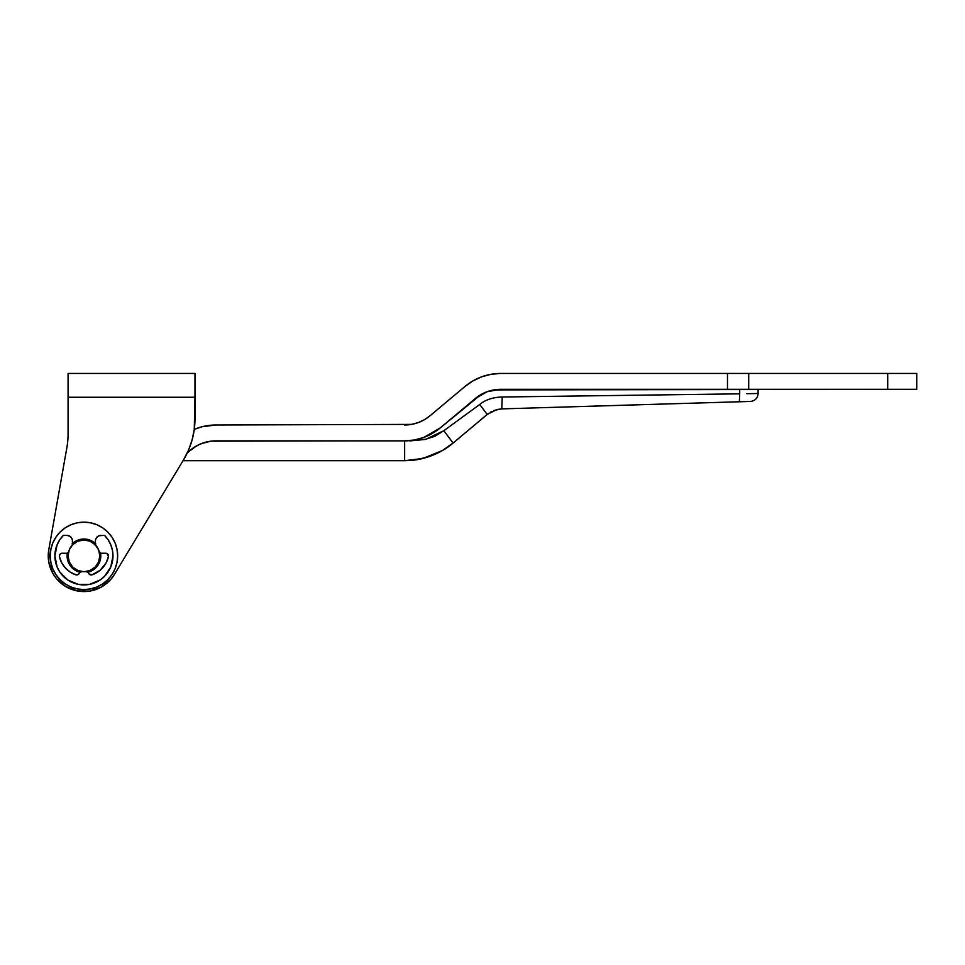 <?xml version="1.0" encoding="UTF-8"?>
<svg xmlns="http://www.w3.org/2000/svg" width="965" height="965" viewBox="0 0 965 965"><rect width="100%" height="100%" fill="white"/><g stroke="black" fill="none" stroke-linecap="round" stroke-linejoin="round"><path stroke-width="1.45" d="M67.803 552.656L67.49 555.864A16.453 16.453 0 0 1 67.695 553.235M72.472 544.067A16.453 16.453 0 0 1 95.414 544.067M100.191 553.235A16.453 16.453 0 0 1 100.396 555.864L100.083 552.656M114.509 574.296L110.866 579.302L114.509 574.296A35.693 35.693 0 0 1 48.793 549.64L66.862 447.724A79.311 79.311 0 0 0 68.081 433.888L68.081 373.443L194.978 373.443L194.978 397.242L194.978 373.443L68.081 373.443L68.081 397.242L194.978 397.242L194.255 429.522L192.083 440.052L188.501 450.197L183.591 459.762L114.509 574.296L110.866 579.302L101.301 587.058L89.673 591.099L77.357 590.942L65.825 586.624L56.453 578.626L52.93 573.548L48.769 561.956L48.793 549.64L66.862 447.724A79.311 79.311 0 0 0 68.081 433.888L68.081 397.242L194.978 397.242L194.978 418.798A79.311 79.311 0 0 1 183.591 459.762L114.509 574.296L110.866 579.302L101.301 587.058M79.685 571.763A16.453 16.453 0 0 1 67.49 555.864L68.732 562.161L70.252 565.008L74.8 569.555L80.734 572.004M90.24 571.075L87.152 572.004L93.086 569.555L97.622 565.008L100.083 559.073L100.396 555.864A16.453 16.453 0 0 1 88.201 571.763M80.734 539.725L87.152 539.725L93.086 542.185L95.583 544.236L90.24 540.665L83.943 539.411L77.646 540.665L72.303 544.236L77.646 540.665M71.398 589.289L65.825 586.624L77.357 590.942L89.673 591.099M60.795 583.029L56.453 578.626L60.795 583.029M48.25 555.792L48.793 549.64M746.85 393.708L758.116 393.503L758.116 389.305L758.116 393.503L746.85 393.708M432.573 433.321L440.33 427.869L423.635 437.507L414.287 440.016L423.599 437.519L432.368 433.43L440.293 427.881L475.238 398.581L440.33 427.869L432.404 433.418L440.293 427.881L475.238 398.581L480.896 394.613L487.156 391.694L500.714 389.305L487.156 391.694L475.238 398.581L487.156 391.694L493.815 389.908L916.75 389.305L916.75 373.443L500.714 373.443L491.076 374.287L481.74 376.784L472.971 380.873L465.046 386.422L430.101 415.722L424.443 419.691L418.183 422.61L411.5 424.395L215.858 424.998L201.95 426.771L194.279 429.365A55.524 55.524 0 0 1 215.858 424.998L411.5 424.395M417.206 459.63L430.378 456.156L442.32 450.595L453.08 443.056L442.32 450.595L430.378 456.156L417.652 459.557L404.637 460.691L410.764 460.438M442.32 450.595L422.851 458.459L404.637 460.691L183.024 460.691L404.637 460.691C413.72 460.389 419.739 459.883 430.378 456.156C439.413 452.742 446.976 448.375 453.08 443.056L488.543 413.382M493.971 410.451L501.764 408.883L750.42 401.44C755.113 400.849 757.682 398.207 758.116 393.503M491.764 411.428L490.401 412.164L491.764 411.428M423.635 437.507L414.287 440.016L404.637 440.86L414.262 440.016L423.599 437.519L432.368 433.43L423.635 437.507L414.287 440.016L404.637 440.86L414.287 440.016L423.635 437.507L432.236 433.526M739.697 389.305L739.697 393.841L739.697 389.305M404.637 460.691L404.637 440.848L424.817 439.509L434.829 436.301L443.852 430.704L479.738 404.48C485.347 399.775 492.85 397.278 502.246 397.001L739.697 393.841L502.246 397.001C492.85 397.278 485.347 399.775 479.738 404.48L443.852 430.704L425.782 439.292L406.506 440.896M475.238 398.581A39.662 39.662 0 0 1 500.714 389.305L487.156 391.694L480.896 394.613L440.33 427.869M405.095 440.86L406.603 440.824M405.083 440.86L424.817 439.509L409.739 440.909M215.81 440.86A39.662 39.662 0 0 0 209.791 441.331L206.088 442.079M203.953 442.694L198.44 444.889M199.176 444.539L193.41 447.82A39.662 39.662 0 0 0 187.162 453.152L188.428 451.873M194.182 447.302L189.321 451.041M188.452 451.861L196.619 445.83L201.154 443.683L210.853 441.174L352.695 440.86M500.714 389.305L727.477 389.305L727.477 373.443L500.714 373.443L491.076 374.287M187.958 452.332L187.162 453.152A39.662 39.662 0 0 1 215.858 440.86L210.696 441.198M500.714 373.443A55.524 55.524 0 0 0 465.046 386.422L430.101 415.722L424.443 419.691L418.183 422.61M195.28 428.955L194.279 429.365M205.714 442.175L203.108 442.971M215.858 440.86L404.625 440.86A55.524 55.524 0 0 0 440.293 427.881M430.101 415.722A39.662 39.662 0 0 1 404.625 424.998M727.477 373.443L727.477 389.305L748.707 389.305L748.707 373.443L727.477 373.443M748.707 389.305L887.703 389.305L887.703 373.443L748.707 373.443L748.707 389.305M887.703 373.443L887.703 389.305L916.75 389.305L916.75 373.443L887.703 373.443M204.604 442.489L203.917 442.694M453.08 443.056L443.852 430.704L453.08 443.056L487.18 414.443L479.738 404.48L487.18 414.443L496.854 409.546L501.764 408.883L502.246 397.001C492.85 397.278 485.347 399.775 479.738 404.48C485.347 399.775 492.85 397.278 502.246 397.001L501.764 408.883L739.371 401.766L739.697 393.841L739.371 401.766L750.42 401.44L739.371 401.766M404.637 440.848L404.625 451.717M404.6 448.496L404.612 446.216M203.12 442.959L203.844 442.718M357.424 440.86L404.625 440.86M83.943 540.002A15.862 15.862 0 0 1 99.805 555.864A15.862 15.862 0 0 1 83.943 571.726L77.876 570.52L72.725 567.082L69.287 561.944L68.081 555.864L69.287 549.797L72.725 544.646L77.876 541.208L83.943 540.002L90.01 541.208L95.161 544.646L98.599 549.797L99.805 555.864L98.599 561.944L95.161 567.082L90.01 570.52L83.943 571.726A15.862 15.862 0 0 1 68.081 555.864A15.862 15.862 0 0 1 83.943 540.002M75.125 542.68L72.725 544.646L75.125 542.68M70.747 564.682L72.725 567.082M95.161 567.082L92.761 569.061M97.127 547.058L92.761 542.68M59.806 539.725A29.034 29.034 0 0 0 59.794 539.749L57.116 544.755A29.034 29.034 0 0 0 55.463 550.207L54.896 555.864A29.034 29.034 0 0 0 83.943 584.911A29.034 29.034 0 0 0 112.977 555.864A29.034 29.034 0 0 1 83.943 584.911A29.034 29.034 0 0 1 63.413 535.334L66.814 535.334A5.657 5.657 0 0 1 72.472 540.991L72.725 544.646M95.161 544.646L95.414 540.991L95.414 544.911A15.862 15.862 0 0 0 87.031 540.316M79.371 572.92L79.842 571.196L79.371 572.92A2.774 2.774 0 0 1 75.789 574.826L70.071 572.016L65.246 567.854L61.615 562.607L59.42 556.624A25.15 25.15 0 0 0 75.789 574.826A25.15 25.15 0 0 1 59.42 556.624A2.774 2.774 0 0 1 59.36 556.009A2.774 2.774 0 0 0 59.42 556.624A2.774 2.774 0 0 1 62.134 553.235L68.298 553.235L62.134 553.235A2.774 2.774 0 0 0 60.168 554.043L62.134 553.235L68.298 553.235A15.862 15.862 0 0 0 68.081 555.864A15.862 15.862 0 0 1 68.298 553.235M105.752 553.235A2.774 2.774 0 0 1 108.454 556.624A2.774 2.774 0 0 0 105.752 553.235L99.588 553.235L106.958 553.5L108.454 556.624A25.15 25.15 0 0 1 92.097 574.826A2.774 2.774 0 0 1 88.515 572.92A2.774 2.774 0 0 0 92.097 574.826A25.15 25.15 0 0 0 108.454 556.624L106.271 562.607L100.36 570.086L92.097 574.826L89.021 573.922L88.044 571.196L88.515 572.92M95.523 539.881L95.414 540.991A5.657 5.657 0 0 1 101.072 535.334A5.657 5.657 0 0 0 96.367 537.855L95.523 539.881A5.657 5.657 0 0 0 95.523 539.893M104.473 535.334A29.034 29.034 0 0 1 112.977 555.864L112.423 550.207A29.034 29.034 0 0 0 110.77 544.755L108.092 539.737A29.034 29.034 0 0 0 108.08 539.725L104.473 535.334L98.9 535.768L96.367 537.843M72.363 539.893A5.657 5.657 0 0 0 72.363 539.881L71.519 537.843A5.657 5.657 0 0 0 66.814 535.334L63.413 535.334L59.794 539.737M80.843 540.316A15.862 15.862 0 0 0 72.472 544.911L72.363 539.881L72.472 544.911A15.862 15.862 0 0 1 95.414 544.911L95.414 540.991M76.91 574.971L78.865 573.922L76.91 574.971L72.845 573.596M59.565 554.947L59.36 556.009L60.168 554.043L62.134 553.235M57.116 544.755L54.896 555.864L57.116 566.986L59.794 572.004L67.803 580.013L78.274 584.344L89.612 584.344L100.07 580.013L104.473 576.407L110.77 566.986L112.977 555.864M106.367 553.295L107.477 553.838M107.923 554.272L108.526 556.009M108.454 556.624L107.549 559.688M104.618 565.345L100.36 570.086M90.975 574.971L89.89 574.645M67.526 570.086L63.268 565.345M71.519 537.843L69.95 536.287L66.814 535.334M63.413 576.407L67.803 580.013M89.612 584.344L95.052 582.691M104.473 576.407L108.092 572.004M112.423 550.207L110.77 544.755M101.072 535.334L99.962 535.442M90.396 571.437L87.224 572.402L93.303 569.881L97.96 565.237L99.516 562.318L100.794 555.864A16.851 16.851 0 0 0 100.589 553.235A16.851 16.851 0 0 1 100.794 555.864L100.469 552.583M95.414 543.524A16.851 16.851 0 0 0 87.224 539.339L80.65 539.339A16.851 16.851 0 0 0 72.472 543.524A16.851 16.851 0 0 1 95.414 543.524M67.297 553.235A16.851 16.851 0 0 0 67.092 555.864A16.851 16.851 0 0 1 67.297 553.235M117.646 555.864A33.715 33.715 0 0 1 83.943 589.579A33.715 33.715 0 0 1 50.228 555.864A33.715 33.715 0 0 0 83.943 589.579A33.715 33.715 0 0 0 117.646 555.864L117.006 562.438L115.088 568.771L111.964 574.597L107.778 579.7L102.664 583.897L96.838 587.01L90.517 588.927L83.943 589.579L77.369 588.927L71.036 587.01L65.21 583.897L60.107 579.7L55.91 574.597L52.798 568.771L50.88 562.438L50.228 555.864L50.88 549.29L52.798 542.969L55.91 537.143L60.107 532.029L65.21 527.843L71.036 524.731L77.369 522.801L83.943 522.162L90.517 522.801L96.838 524.731L102.664 527.843L107.778 532.029L111.964 537.143L115.088 542.969L117.006 549.29L117.646 555.864A33.715 33.715 0 0 0 83.943 522.162A33.715 33.715 0 0 0 50.228 555.864A33.715 33.715 0 0 1 83.943 522.162A33.715 33.715 0 0 1 117.646 555.864M93.303 541.86L95.861 543.946L90.396 540.291L87.224 539.339L90.396 540.291M77.489 540.291L80.65 539.339L77.489 540.291L72.025 543.946L74.582 541.86M67.405 552.583L67.405 559.157L69.926 565.237L74.582 569.881L80.65 572.402L77.489 571.437M111.964 574.597L107.778 579.7L102.664 583.897M65.21 583.897L60.107 579.7L55.91 574.597M55.91 537.143L60.107 532.029L65.21 527.843M102.664 527.843L107.778 532.029L111.964 537.143M67.405 559.157L68.37 562.318M69.926 565.237L74.582 569.881M93.303 569.881L97.96 565.237M99.516 562.318L100.469 559.157M67.092 555.864A16.851 16.851 0 0 0 79.576 572.149A16.851 16.851 0 0 1 67.092 555.864M88.31 572.149A16.851 16.851 0 0 0 100.794 555.864A16.851 16.851 0 0 1 88.31 572.149M77.876 570.52L80.843 571.425L77.876 570.52M87.031 571.425L90.01 570.52L87.031 571.425M98.599 561.944L99.504 558.964L98.599 561.944M99.805 555.864A15.862 15.862 0 0 0 99.588 553.235A15.862 15.862 0 0 1 88.044 571.196A15.862 15.862 0 0 0 99.805 555.864M68.081 555.864A15.862 15.862 0 0 0 79.842 571.196A15.862 15.862 0 0 1 68.081 555.864M501.764 408.883L496.348 409.679"/></g></svg>
